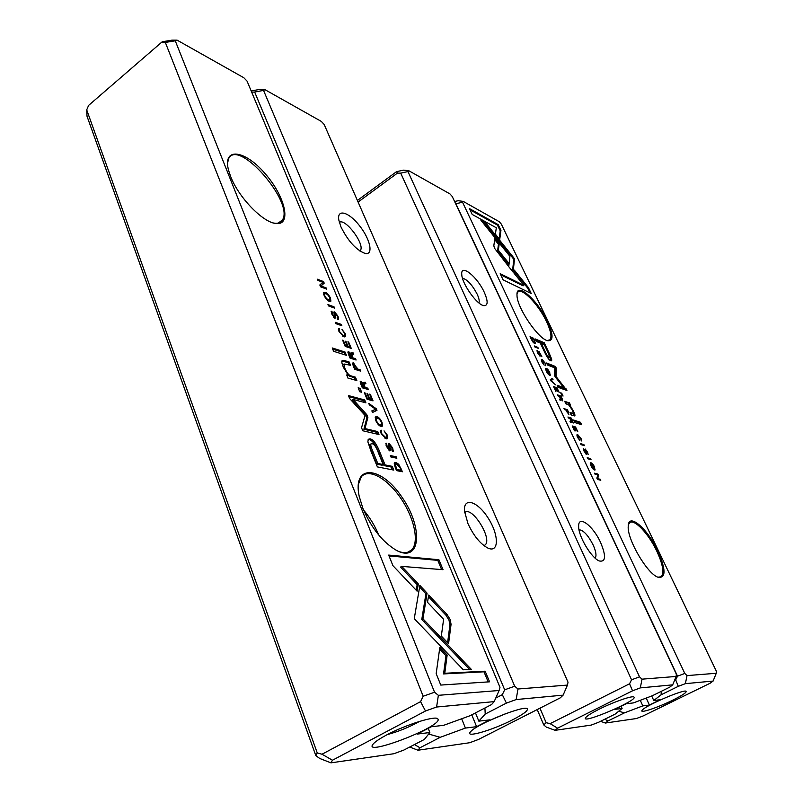 <?xml version="1.0" encoding="UTF-8"?>
<svg xmlns="http://www.w3.org/2000/svg" width="803" height="803" viewBox="0 0 803 803"><rect width="100%" height="100%" fill="white"/><g stroke="black" fill="none" stroke-linecap="round" stroke-linejoin="round"><path stroke-width="1.2" d="M550.818 380.763L555.576 384.838L551.119 380.451L553.026 379.448L552.494 378.323L550.296 379.658L550.818 380.763M513.097 272.097L514.532 258.767L485.755 222.913L480.917 220.243L509.925 256.348L508.751 266.656L513.097 272.097M510.266 253.437L509.534 253.939L513.8 259.259L512.485 271.334M514.522 258.757L513.8 259.259M514.211 261.678L513.478 262.179M498.191 224.639L469.394 208.549L472.184 214.431L496.314 227.781L495.401 234.165L499.717 239.545L500.942 230.371L498.191 224.639L497.469 225.131L500.219 230.873L500.942 230.371M494.497 248.207L507.767 265.351L508.118 262.35L498.362 250.245L499.195 243.741L494.849 238.33L493.825 245.788L494.497 248.207M544.183 365.114L542.025 360.667L545.107 363.267L545.789 365.726L545.508 363.508L542.216 359.614L541.383 359.614L541.905 362.002L544.183 365.114M568.624 412.381L567.37 409.721L563.977 408.576L564.459 409.6L565.954 410.102L568.885 414.569L568.363 412.541M534.828 346.946L538.301 348.372L537.839 347.388L534.366 345.963L534.828 346.946M572.178 425.931L574.496 430.83L573.071 427.086L574.225 427.447L575.932 431.06L574.617 427.567L575.641 427.889L577.819 431.773L575.55 426.985L572.178 425.931M549.754 372.462C548.168 369.43 546.783 368.075 545.608 368.386L546.201 371.096C547.807 374.138 549.182 375.493 550.356 375.172L549.513 372.612M572.619 420.802L571.335 418.092L567.952 416.988L568.444 418.012L569.969 418.514L570.993 421.244L570.01 421.334L570.531 422.438L571.616 422.278L571.485 421.404L573.242 423.04L572.328 420.973M584.233 449.61L583.319 448.506L584.062 451.156L586.491 454.418L585.758 450.112L588.177 454.568L587.545 452.219L585.206 448.997L586.08 453.293L584.443 451.236L584.233 449.61M528.394 287.584L514.332 270.119L514.01 273.15L523.847 285.336L500.199 273.682L503.1 279.825L531.235 293.507L528.394 287.584L527.651 288.076L529.96 292.884M462.558 202.256L684.798 673.446L687.027 675.594L716.256 673.275L716.296 671.087L501.263 224.007L499.185 221.668L463.211 201.392L462.558 202.256L455.873 203.741L677.531 676.166L684.798 673.446M657.798 550.808C666.018 569.658 666.078 578.471 657.978 577.237C647.088 573.723 626.842 538.853 628.237 526.136C628.347 512.113 647.439 528.464 657.798 550.808M547.485 321.361C553.397 334.51 553.548 340.974 547.927 340.753C538.632 339.659 516.67 307.338 517.002 295.153C515.958 280.94 537.689 300.061 547.485 321.361M549.031 352.848L544.223 342.751L535.089 338.886L536.284 341.395L540.329 343.092L544.012 350.861C546.743 356.843 549.021 360.166 550.868 360.828L551.661 360.788L551.661 359.071L549.031 352.848L548.379 353.26M581.041 444.661L584.383 445.635L583.891 444.591L580.549 443.617L581.041 444.661M534.457 340.271L533.493 338.224L530.01 336.748L532.79 341.937L535.27 343.373L534.457 340.271L533.573 339.037L530.883 337.892L534.015 342.349L534.657 342.359L534.226 340.422M547.064 363.99L554.692 367.001L555.656 369.029L555.274 377.008L564.128 387.809L557.131 385.239L558.115 387.297L566.918 390.519L556.067 376.537L556.449 368.537L555.485 366.509L546.582 362.996L547.556 365.034L554.612 367.804L554.381 375.111L555.285 377.019L556.067 376.537M579.856 440.506L577.648 435.808L580.649 438.308L581.412 440.947L581.051 438.508L577.728 434.654L576.996 434.704L577.548 437.374L579.856 440.506M562.16 398.73L560.895 396.06L557.483 394.855L557.965 395.869L559.51 396.411L560.514 399.081L559.51 399.141L560.032 400.235L561.136 400.115L561.006 399.262L562.773 400.918L561.879 398.9M560.514 399.081L559.721 399.583M594.471 466.844C592.915 463.813 591.57 462.488 590.426 462.859L591.058 465.951C592.624 468.992 593.969 470.317 595.123 469.936L594.22 466.985M587.706 458.754L591.028 459.657L590.526 458.613L587.214 457.7L587.706 458.754M553.558 386.544L555.817 391.332L554.441 387.708L555.616 388.13L557.282 391.653L556.017 388.271L557.051 388.652L559.189 392.466L556.981 387.799L553.558 386.544M594.531 473.188L595.003 474.171L597.803 474.874L596.88 478.146L597.492 479.451L600.785 480.254L600.333 479.291L597.653 478.638L598.546 475.527L597.833 474.021L594.531 473.188M573.573 420.039L574.747 422.519L581.593 424.717L580.428 422.258L573.573 420.039M537.93 351.744L536.986 350.68L537.669 353.049L540.048 356.271L539.516 352.457L541.854 356.673L538.994 351.403L539.696 355.217L538.06 353.179L537.93 351.744M560.665 392.828L562.02 395.668L563.074 396.04L561.729 393.209L560.665 392.828M567.972 402.464L564.7 401.319L565.884 403.819L568.554 404.742L572.479 410.152L573.362 413.455L570.03 412.571L571.204 415.041L574.777 415.934C575.219 415.492 574.767 413.836 573.392 410.955L569.829 405.093L570.582 405.234L569.427 402.795L567.169 402.955L569.427 402.795M674.52 680.432L675.674 679.86L677.531 676.166M672.593 700.246C657.637 707.644 639.007 713.847 642.119 710.304C644.608 705.947 684.578 688.713 686.133 691.323C686.675 692.507 682.159 695.488 672.593 700.246M618.722 711.207L624.423 712.863L607.861 721.014L605.352 723.041L636.347 718.544L642.972 716.015L710.133 683.223L713.104 681.054L685.381 683.654L678.294 686.334L661.11 694.796L661.26 691.343M624.423 712.863L642.822 705.887L649.426 705.064L660.277 699.734L653.762 700.497L661.11 694.796M454.598 201.513L458.182 200.71L463.211 201.392M651.695 695.99L653.762 700.497M640.272 700.296L642.822 705.887M649.426 705.064L646.224 698.058M657.838 577.176L661.15 576.825C664.402 573.131 662.947 564.569 656.794 551.139C648.633 533.734 634.159 518.427 629.642 522.723L628.358 524.831M547.184 340.542L549.985 339.81C551.992 336.949 550.838 330.876 546.522 321.612C538.572 304.478 521.508 286.862 517.764 292.272L517.032 293.798M607.861 721.014L604.88 719.167M605.352 723.041L600.544 721.315M713.104 681.054L716.256 673.275M685.381 683.654L687.027 675.594M675.674 679.86L678.294 686.334M514.201 271.384L527.651 288.076M500.751 274.837L523.094 285.828L523.847 285.336M585.718 453.504L585.889 454.016M549.834 356.743L551.039 360.888M535.581 339.93L543.44 343.242L544.133 344.698M549.734 357.626L548.449 358.048L547.405 357.285M543.44 343.242L544.223 342.751M544.916 350.971C546.642 354.916 548.078 357.104 549.232 357.546L549.834 357.566L547.877 352.196L544.354 344.788L541.373 343.543L544.916 350.971L544.263 351.383M540.73 343.955L541.373 343.543M580.95 444.471L583.159 445.274M583.058 445.083L583.891 444.591M568.383 417.891L570.572 418.714M571.485 421.404L570.813 422.358M570.511 418.584L571.335 418.092M571.094 420.15L572.579 421.946L571.395 418.975L570.381 418.644L570.813 420.32M534.427 342.51L534.607 343.423M534.547 342.429L533.774 342.931M532.76 338.685L533.493 338.224M557.583 386.193L563.335 388.301L564.128 387.809M557.172 379.327L565.673 390.067M565.161 388.973L565.954 388.491M555.656 369.029L556.449 368.537M554.692 367.001L555.485 366.509M576.845 435.126L577.909 435.708M549.493 374.258L549.694 375.222M545.478 368.838L546.401 369.36M549.623 374.178L548.76 374.69M546.602 371.237L549.744 374.108L549.372 372.311L546.231 369.45L546.351 371.398M572.599 426.815L574.727 427.477L575.55 426.985M537.087 347.87L537.839 347.388M557.934 395.799L560.123 396.632M561.006 399.262L560.333 400.155M560.082 396.562L560.895 396.06M560.624 398.047L562.11 399.834L560.946 396.923L559.922 396.562L560.353 398.208M568.183 413.716L568.373 414.258M564.409 409.5L566.607 410.323M566.557 410.223L567.37 409.721M567.069 411.718L568.574 413.475L567.46 410.614L566.376 410.243L566.808 411.879M541.262 360.065L542.216 360.577M494.688 239.545L498.452 244.242L497.619 250.747L507.376 262.852L507.165 264.599M507.376 262.852L508.118 262.35M497.619 250.747L498.362 250.245M498.452 244.242L499.195 243.741M469.996 209.814L497.469 225.131M500.219 230.873L499.145 238.832M482.242 221.889L485.022 223.425L509.534 253.939M485.022 223.425L485.755 222.913M550.306 379.668L551.691 378.825L552.193 379.879M551.691 378.825L552.494 378.323M594.28 468.932L594.451 469.996M590.255 463.281L591.289 463.883M594.381 468.872L593.397 469.384M591.44 466.041L594.501 468.801L594.11 466.734L591.058 463.973L591.179 466.192M587.595 458.523L589.803 459.326M589.693 459.095L590.526 458.613M554.01 387.508L556.178 388.291L556.981 387.799M594.913 473.981L597.833 474.021M597.412 479.271L599.58 479.963M599.49 479.772L600.333 479.291M597.562 475.707L597.01 478.427M597.703 476.018L598.546 475.527M573.994 420.933L579.615 422.749L580.428 422.258M579.615 422.749L580.358 424.315M536.926 351.011L537.428 350.69M561.046 393.621L561.729 393.209M565.141 402.243L567.169 402.955M570.461 413.485L573.252 413.525M573.432 413.354L574.125 416.004M568.624 403.287L569.558 405.254M621.11 706.279L622.094 708.477L614.847 709.38L626.21 703.759L633.356 702.916L652.317 695.759L669.712 687.167L672.693 684.849L640.312 687.89L632.533 690.801L557.563 728.18L555.144 730.328L546.321 727.106L543.751 724.938L537.227 709.581M599.209 709.169C613.562 701.932 632.684 695.308 633.958 697.054C638.686 700.236 578.903 725.561 585.849 717.42C587.505 715.573 591.952 712.813 599.209 709.169M555.144 730.328L591.189 725.099L598.416 722.359L615.178 714.088L622.094 708.477M357.395 200.469L396.592 171.631L403.678 170.146L408.807 170.728L407.964 171.581L639.519 676.849L642.019 679.167L676.156 676.457L676.307 674.088L452.23 196.454L449.951 193.914L408.807 170.728M539.967 708.186L546.15 722.71L550.115 723.633L629.552 683.795L631.549 679.8L400.697 173.117L397.435 173.127L358.088 202.045M484.35 292.493C488.214 301.466 488.033 305.853 483.818 305.652C477.002 304.869 461.996 283.77 461.765 274.596C460.46 263.103 477.434 276.814 484.35 292.493M600.644 542.607C606.205 556.047 605.783 562.18 599.369 560.986C591.409 558.246 578.09 535.802 578.652 526.126C578.331 514.532 593.236 525.955 600.644 542.607M631.549 679.8L639.519 676.849M407.964 171.581L400.697 173.117M543.751 724.938L546.15 722.71M595.143 558.135C596.709 555.917 596.057 551.561 593.186 545.056C588.147 535.25 583.43 530.141 579.013 529.719M478.919 302.922C479.612 301.215 479.05 298.325 477.223 294.269C472.204 284.774 467.296 279.434 462.478 278.229M672.693 684.849L676.156 676.457M640.312 687.89L642.019 679.167M632.533 690.801L629.552 683.795M557.563 728.18L550.115 723.633M396.592 171.631L397.435 173.127M251.178 90.96L259.71 89.414L264.97 89.665L263.545 90.408L514.683 686.214L517.955 689.004L567.46 685.079L568.012 682.209L324.181 124.485L321.32 121.424L264.97 89.665M512.906 719.659C492.56 730.258 463.652 738.619 470.688 731.643C476.781 724.005 525.433 704.492 527.3 708.888C528.143 710.645 523.345 714.238 512.906 719.659M516.178 699.554L506.412 703.107L485.213 714.058L478.829 721.154L489.87 719.849L476.591 726.675L465.409 728.07L440.185 737.325L419.969 747.774L418.002 750.223L469.675 742.725L478.558 739.422L560.283 697.847L563.124 695.137L516.178 699.554L517.955 689.004M467.948 523.576L464.546 511.35C463.06 496.505 477.644 501.162 488.234 518.206C499.105 534.989 499.185 553.458 487.802 548.027C480.184 543.842 473.569 535.691 467.948 523.576M340.984 226.958L338.856 220.183C336.678 208.389 348.813 211.912 359.443 225.613C370.213 239.063 373.766 255.234 365.285 253.497C356.271 250.114 348.171 241.271 340.984 226.958M495.762 698.068L502.307 694.665L504.675 689.817L254.651 92.034L251.68 92.164M428.651 734.032L440.185 737.325M465.409 728.07L461.665 718.765M478.829 721.154L475.476 712.903M485.213 714.058L484.922 707.995M471.783 714.821L476.591 726.675M263.545 90.408L254.651 92.034M504.675 689.817L514.683 686.214M359.895 251.008L360.346 250.506C365.285 244.634 345.3 217.774 339.348 222.371M485.082 544.986L483.958 545.639L485.082 544.986C492.861 538.933 471.622 505.238 464.696 512.645M487.853 721.235L506.221 713.455M419.969 747.774L414.489 744.552M418.002 750.223L409.66 747.051M502.307 694.665L506.412 703.107M567.46 685.079L563.124 695.137M376.336 408.817L368.738 403.337L369.36 404.853L375.704 409.289L371.859 410.875L372.502 412.451L376.968 410.353L376.336 408.817L375.663 409.259M419.879 585.397L414.258 618.691L463.331 669.792L471.341 669.401L422.96 618.822L427.076 593.136L419.879 585.397M440.757 685.069L489.569 681.817L485.153 671.188L444.772 673.275L447.161 655.007L439.833 647.369L436.18 673.627L440.757 685.069M450.132 619.434L447.03 614.486L428.672 595.053L427.527 602.33L443.607 619.294L441.329 636.076L448.576 643.665L451.065 624.292L450.132 619.434M384.045 430.86L386.655 434.965L386.835 437.103L385.49 437.314L381.826 433.831L381.264 430.217L380.632 430.378L381.134 433.54L386.143 438.839L387.739 438.579L387.337 435.126L384.045 430.86M353.2 365.736L354.675 369.3L360.688 371.116L360.125 369.761L357.496 368.958L353.491 362.916L352.698 363.026L353.2 365.736M396.25 456.807L390.318 455.552L390.91 456.997L396.843 458.242L396.25 456.807L395.377 457.931M351.252 348.361L348.632 342.038L347.91 341.807L349.978 346.796L347.93 346.123L345.993 341.446L345.28 341.205L347.217 345.892L345.37 345.29L343.343 340.392L342.63 340.151L345.21 346.404L351.252 348.361M375.854 420.742C378.083 425.219 380.291 426.995 382.459 426.072L382.007 422.278C379.779 417.811 377.571 416.054 375.382 416.988L375.854 420.742M348.572 354.545L350.058 358.128L356.09 360.015L355.528 358.67L352.818 357.817L351.714 354.374L353.732 354.324L353.129 352.888L350.901 352.989L350.961 354.003L348.773 351.694L348.04 351.794L348.572 354.545M337.109 317.918L337.692 319.323L338.645 319.273L338.023 316.272L334.65 311.905L333.928 311.976L334.349 316.854L332.432 314.294L331.95 311.213L331.227 311.283L331.709 313.933L334.981 318.279L335.754 317.637L334.891 313.341L337.33 316.061L337.682 317.847L337.109 317.918M392.928 565.663L417.098 591.179L418.323 583.962L401.731 566.386L443.045 569.698L438.91 559.731L388.692 555.084L392.928 565.663M499.978 687.318L247.093 81.163L243.861 77.771L177.112 40.15L175.265 40.802L434.543 692.226L438.368 695.318L499.105 690.5L499.978 687.318M230.652 176.519L228.684 170.698C222.009 146.708 244.684 149.649 264.96 173.448C285.477 196.594 292.202 226.566 275.278 223.415C262.29 221.849 238.441 197.086 230.652 176.519M362.946 508.51L359.202 496.344C352.156 463.441 381.174 465.881 401.922 497.117C423.382 527.491 421.053 563.606 396.381 550.336C382.629 542.105 371.478 528.163 362.946 508.51M371.056 451.386L377.39 466.904L393.771 470.096L392.215 466.332L385.079 464.907L380.271 453.203C376.848 444.25 373.435 439.462 370.042 438.839L368.286 439.271L367.874 441.861L371.056 451.386M341.315 324.412L335.252 322.304L335.795 323.629L341.857 325.727L341.315 324.412L340.362 325.215M395.277 467.557L396.541 470.608L402.454 471.762L398.689 464.224L395.959 462.448L394.524 462.759L394.203 463.813L395.277 467.557M366.76 414.639L353.059 399.422L365.917 402.855L364.723 399.964L348.412 395.568L349.616 398.509L365.064 415.442L361.531 427.738L362.765 430.759L378.986 434.533L377.771 431.592L364.953 428.561L367.884 417.379L366.76 414.639L365.706 415.332L366.83 418.072L363.889 429.254L376.707 432.275L377.5 434.192M342.018 329.451L344.547 333.436L344.748 335.242L343.262 335.343L339.639 331.769L339.187 328.507L338.464 328.648L338.936 331.428L343.875 336.778L345.651 336.638L345.24 333.667L342.018 329.451M360.828 384.185L362.334 387.829L368.336 389.525L367.764 388.16L365.064 387.387L363.95 383.854L365.927 383.734L365.325 382.268L363.127 382.459L363.187 383.513L360.989 381.214L360.276 381.325L360.828 384.185M324.151 295.645C326.49 300.101 328.728 301.928 330.886 301.135L330.434 297.983C328.116 293.537 325.867 291.71 323.689 292.503L324.151 295.645M334.018 306.806L327.935 304.598L328.477 305.903L334.55 308.111L334.018 306.806L333.054 307.569M373.034 400.848L370.324 394.313L369.611 394.122L371.749 399.272L369.711 398.72L367.714 393.882L367.001 393.691L369.009 398.529L367.172 398.027L365.084 392.968L364.371 392.767L367.041 399.232L373.034 400.848M326.68 289.14L326.189 287.946L321.019 285.968L324.201 283.158L323.549 281.582L317.446 279.213L317.928 280.377L322.906 282.305L319.825 284.975L320.588 286.822L326.68 289.14M346.434 355.327L345.079 352.035L332.221 347.96L333.586 351.292L346.434 355.327M391.874 450.061L392.506 451.587L393.329 451.457L392.657 447.954L389.194 443.517L388.572 443.637L389.164 449.369L387.197 446.759L386.574 443.256L385.952 443.356L386.484 446.478L389.846 450.905L390.559 450.001L389.545 445.083L391.984 447.843L391.874 450.061M361.671 392.276L360.055 388.351L358.138 387.809L359.764 391.744L361.671 392.276M350.851 378.855L356.853 380.592L355.438 377.169L350.56 375.744C348.552 374.961 346.645 372.441 344.808 368.175L344.055 363.98L350.55 365.315L349.185 362.002L343.935 360.386L342.108 360.647C341.496 361.491 341.897 363.618 343.282 367.011L348.171 375.172L346.695 374.921L348.08 378.303L350.851 378.855M162.236 41.756L88.621 105.394L162.236 41.756L171.882 40.16L177.112 40.15M386.514 735.026C405.866 724.607 436.33 715.182 437.886 718.946C443.959 726.123 358.118 758.835 373.987 743.166C376.316 740.938 380.492 738.228 386.514 735.026M393.882 753.726L403.859 750.062L424.365 739.422L429.856 732.517L417.229 734.093L431.251 726.775L443.718 725.3L470.036 715.724L491.566 704.552L494.186 701.611L436.591 707.021L425.49 710.996L332.462 760.23L330.956 762.85L393.882 753.726M332.462 760.23L322.013 754.228L420.571 701.641L423.161 696.251L165.338 42.439L161.604 42.71M88.621 105.394L86.704 109.87L317.245 752.923L322.013 754.228M330.956 762.85L319.745 758.474L315.83 755.653L87.015 116.234L86.704 109.87M429.856 732.517L428.22 728.351M315.83 755.653L317.245 752.923M175.265 40.802L165.338 42.439M423.161 696.251L434.543 692.226M273.442 222.983L273.984 223.093C277.999 223.736 280.809 222.702 282.415 219.972C294.54 202.557 238.15 137.604 228.564 158.803L227.51 163.39M378.685 534.979C374.961 525.875 369.932 517.574 363.588 510.076M398.679 551.44C404.25 553.428 408.566 552.916 411.618 549.925C419.567 542.025 414.107 517.523 400.657 498.061C387.327 478.458 368.718 467.958 361.32 476.781L358.228 484.771M387.317 734.604C398.649 731.503 409.43 727.086 419.688 721.355M494.186 701.611L499.105 690.5M436.591 707.021L438.368 695.318M425.49 710.996L420.571 701.641M401.731 566.386L400.577 567.069L417.169 584.634L416.205 590.245M417.169 584.634L418.323 583.962M389.023 555.917L437.806 560.374L441.62 569.578M437.806 560.374L438.91 559.731M337.431 318.018L337.752 319.343M333.837 312.678L334.821 313.391M331.117 311.805L331.95 311.213M334.48 316.954L334.751 318.179M334.299 313.993L334.891 313.341M368.145 439.472L368.978 439.532C372.371 440.144 375.774 444.932 379.197 453.886L383.995 465.589L391.141 467.005L392.296 469.805M376.677 464.144L377.771 463.451L383.192 464.535L382.108 465.218L376.677 464.144L372.06 452.822C370.042 448.184 369.31 445.454 369.862 444.621L370.223 444.39M391.141 467.005L392.215 466.332M383.995 465.589L385.079 464.907M383.192 464.535L378.574 453.283C376.436 447.331 374.308 444.149 372.19 443.728L370.936 443.939C370.384 444.762 371.116 447.502 373.144 452.129L377.771 463.451M335.754 323.519L340.321 325.105M351.563 357.927L354.595 359.553M350.861 353.581L352.126 353.571L352.407 354.264M347.94 352.447L348.944 353.24M349.737 357.365L352.075 357.586L351.062 358.268L349.978 357.937M354.514 359.353L355.528 358.67M351.804 358.499L352.818 357.817M352.126 353.571L353.129 352.888M352.075 357.586L349.456 353.159L350.259 357.014M400.597 470.528L400.988 471.471M394.343 463.06L396.652 463.973M396.11 469.584L401.149 470.177L400.085 470.849L396.331 470.116M401.149 470.177L400.195 467.868L396.592 463.963L394.705 464.636M395.407 464.194L396.592 469.283M353.059 399.422L352.015 400.125L365.706 415.332M348.863 396.672L363.679 400.647L364.421 402.454M363.679 400.647L364.723 399.964M376.707 432.275L377.771 431.592M363.889 429.254L364.953 428.561M366.83 418.072L367.884 417.379M342.52 336.116L344.417 335.473M338.384 329.692L338.715 330.495M338.334 329.1L339.187 328.507M344.617 335.383L344.798 336.969M375.212 417.309L377.661 418.263M381.545 424.667L381.596 426.423M381.224 424.847L379.187 425.48M381.335 422.127C379.689 418.955 377.992 417.731 376.246 418.433L376.517 420.923C378.163 424.094 379.859 425.319 381.596 424.616L381.335 422.127M349.456 347.147L349.757 347.88M346.685 346.254L348.974 347.478L349.978 346.796M346.916 346.816L347.93 346.123M345.139 346.234L346.203 346.585L347.217 345.892M390.72 456.536L395.186 457.469M363.809 387.528L366.851 389.114M363.066 383.011L364.301 382.951L364.622 383.724M360.166 381.977L361.189 382.79M361.992 387.016L364.331 387.187L362.213 387.558M366.74 388.833L367.764 388.16M364.04 388.07L365.064 387.387M364.301 382.951L365.325 382.268M364.331 387.187L361.681 382.71L362.524 386.665M356.241 369.079L359.202 370.665M352.577 363.639L353.661 364.361M354.324 368.467L356.753 368.738L355.729 369.42L354.575 369.069M359.112 370.444L360.125 369.761M356.482 369.641L357.496 368.958M356.753 368.738L354.103 364.361L353.601 364.411L354.806 368.145M384.276 437.946L386.474 437.334M380.532 431.673L380.803 432.325M380.492 430.719L381.264 430.217M386.775 437.173L386.865 438.93M428.421 596.669L445.876 615.128L448.977 620.077L449.901 624.935L447.612 642.651M445.876 615.128L447.03 614.486M439.602 649.025L445.966 655.66L443.557 673.928L483.988 671.81L488.184 681.918M483.988 671.81L485.153 671.188M443.557 673.928L444.772 673.275M445.966 655.66L447.161 655.007M419.598 587.003L425.921 593.798L427.076 593.136M425.921 593.798L421.776 619.494L469.635 669.481M421.776 619.494L422.96 618.822M375.322 409.54L375.874 410.875M371.94 411.096L375.704 409.289M323.549 292.854L325.606 293.647M329.892 299.921L330.043 301.476M329.682 300.021L328.015 300.693M329.742 297.732C328.015 294.571 326.279 293.276 324.553 293.848L324.834 295.905C326.57 299.077 328.297 300.372 330.013 299.79L329.742 297.732M328.447 305.843L333.024 307.509M371.207 399.633L371.548 400.446M369.822 394.644L370.324 394.313M368.467 398.89L370.715 399.954L371.749 399.272M368.677 399.402L369.711 398.72M367.212 394.213L367.714 393.882M366.911 398.92L369.009 398.529M364.582 393.289L365.084 392.968M325.265 288.598L326.189 287.946M320.417 286.4L321.019 285.968M322.665 282.515L323.218 283.85L320.397 286.36M323.218 283.85L324.201 283.158M322.655 282.214L323.549 281.582M332.713 349.144L344.055 352.738L344.929 354.856M344.055 352.738L345.079 352.035M392.145 450.071L392.436 451.416M388.431 444.29L389.515 445.103M385.811 443.738L386.574 443.256M389.244 449.439L389.505 450.784M358.6 388.923L360.186 391.864M359.011 389.033L360.055 388.351M347.85 375.382L354.414 377.862L355.358 380.16M354.414 377.862L355.438 377.169M343.895 364.361L343.022 364.672L342.871 365.967M341.958 360.928L348.161 362.695L349.054 364.863M348.161 362.695L349.185 362.002M347.077 375.854L348.171 375.172M550.878 359.563L551.661 359.071M548.449 358.048L549.232 357.546M570.2 421.726L570.943 421.274M534.597 343.232L535.39 342.73M533.493 342.69L534.015 342.349M576.905 435.146L577.728 434.654M541.413 360.115L542.216 359.614M571.937 413.967L572.74 413.475M333.827 312.477L334.65 311.905M333.697 317.315L334.349 316.854M331.117 311.705L331.86 311.183M334.891 318.249L335.754 317.637M334.64 316.041L335.293 315.589M379.197 453.886L380.271 453.203M368.978 439.532L370.042 438.839M372.06 452.822L373.144 452.129M347.93 352.266L348.773 351.694M351.614 356.452L352.115 356.12M350.941 354.896L351.724 354.364L350.941 354.896M348.924 355.378L349.446 355.026M400.516 468.661L401.028 468.34M398.017 464.646L398.689 464.224M394.895 463.12L395.959 462.448M342.329 335.985L343.262 335.343M360.156 381.766L360.989 381.214M363.839 385.992L364.351 385.661M363.147 384.376L363.97 383.824L363.147 384.386M361.159 384.998L361.691 384.647M352.577 363.538L353.491 362.916M356.351 367.774L356.863 367.433M386.835 435.447L387.337 435.126M384.436 437.986L385.49 437.314M449.901 624.935L451.065 624.292M423.783 621.592L424.968 620.92M392.155 448.275L392.657 447.954M388.441 443.999L389.194 443.517M388.411 449.851L389.164 449.369M385.821 443.657L386.484 443.236M389.495 450.674L390.559 450.001M389.345 448.114L390.007 447.703M349.526 376.436L350.56 375.744M344.025 368.718L344.808 368.175M342.911 361.089L343.935 360.386M661.15 576.825L660.447 577.206M549.985 339.81L548.931 340.482M585.528 453.625L586.039 453.314M577.046 436.159L577.648 435.808M546.231 369.45L545.679 369.802M568.534 413.495L567.982 413.836M541.483 361.009L542.025 360.667M591.058 463.973L590.416 464.345M359.764 250.917L360.346 250.506M364.291 253.246L365.285 253.497M526.316 708.487L527.3 708.888M282.415 219.972L278.31 223.053M273.984 223.093L275.278 223.415M411.618 549.925L407.723 552.233M436.25 718.253L437.886 718.946M333.807 317.426L334.58 316.884M331.408 313.12L332.121 312.618M370.936 443.939L369.862 444.621M348.994 353.2L348.251 353.701M338.615 330.565L339.378 330.043M376.246 418.433L375.272 419.066M361.23 382.76L360.477 383.262M353.601 364.411L352.878 364.903M380.712 432.385L381.555 431.843M324.553 293.848L323.719 294.44M388.471 449.931L389.345 449.369M386.052 445.294L386.845 444.792M388.672 445.645L389.545 445.083M343.022 364.672L344.055 363.98"/></g></svg>
